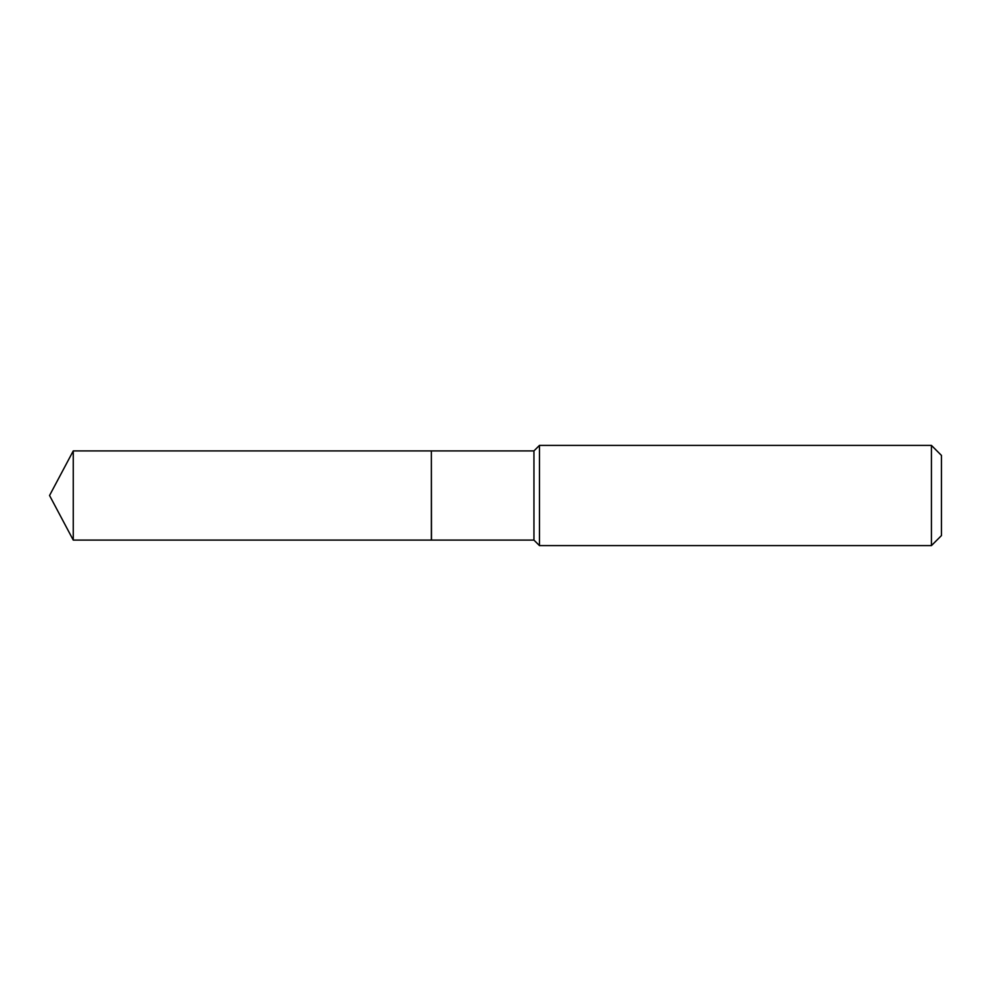 <?xml version="1.0" encoding="UTF-8"?>
<svg xmlns="http://www.w3.org/2000/svg" width="991" height="991" viewBox="0 0 991 991"><rect width="100%" height="100%" fill="white"/><g stroke="black" fill="none" stroke-linecap="round" stroke-linejoin="round"><path stroke-width="1.49" d="M73.26 450.905L73.26 540.095L431.37 540.095L431.37 450.905L73.26 450.905L49.55 495.5L73.26 540.095M431.37 451.029L431.494 540.095L533.951 540.095L539.463 545.607L931.429 545.607L931.429 445.393L539.463 445.393L539.463 545.607M931.429 445.393L941.45 455.414L941.45 535.586L931.429 545.607M431.494 450.905L533.951 450.905L533.951 540.095M533.951 450.905L539.463 445.393"/></g></svg>

